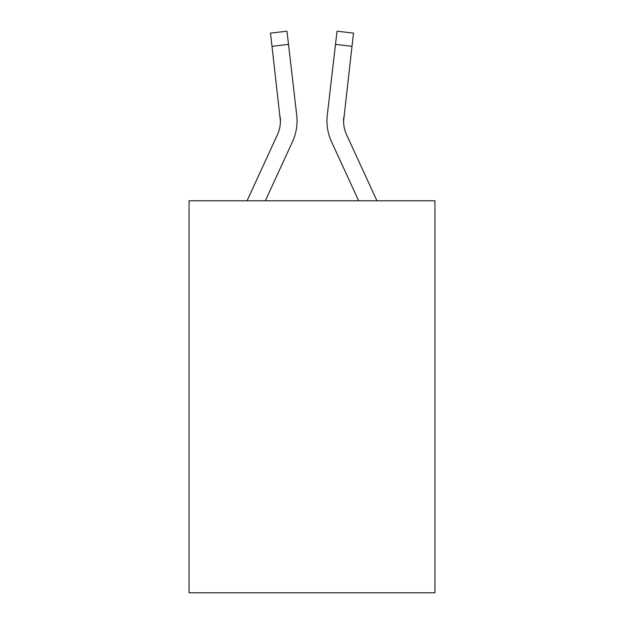 <?xml version="1.0" encoding="UTF-8"?>
<svg xmlns="http://www.w3.org/2000/svg" width="624" height="624" viewBox="0 0 624 624"><rect width="100%" height="100%" fill="white"/><g stroke="black" fill="none" stroke-linecap="round" stroke-linejoin="round"><path stroke-width="0.94" d="M434.928 200.772L434.928 592.8L189.072 592.8L189.072 200.772L434.928 200.772M292.492 141.718L265.348 200.772L292.492 141.718A49.834 49.834 0 0 0 296.72 115.159L288.506 44.398L272.002 46.316L270.473 33.119L286.97 31.2L270.473 33.119L286.97 31.2L270.473 33.119L286.97 31.2L270.473 33.119L286.97 31.2L270.473 33.119L286.97 31.2L270.473 33.119L286.97 31.2L270.473 33.119L286.97 31.2L270.473 33.119L286.97 31.2L270.473 33.119L286.97 31.2L270.473 33.119L286.97 31.2L270.473 33.119L286.97 31.2L270.473 33.119L286.97 31.2L270.473 33.119L286.97 31.2L270.473 33.119L286.97 31.2L270.473 33.119L286.97 31.2L270.473 33.119L286.97 31.2L270.473 33.119L286.97 31.2L270.473 33.119L286.97 31.2L270.473 33.119L286.97 31.2L270.473 33.119L286.97 31.2L270.473 33.119L286.97 31.2L270.473 33.119L286.97 31.2L270.473 33.119L286.97 31.2L270.473 33.119L286.97 31.2L270.473 33.119L286.97 31.2L270.473 33.119L286.97 31.2L270.473 33.119L286.97 31.2L270.473 33.119L286.97 31.2L270.473 33.119L286.97 31.2L270.473 33.119L286.97 31.2L270.473 33.119L286.97 31.2L270.473 33.119L286.97 31.2L270.473 33.119L286.97 31.2L270.473 33.119L286.97 31.2L270.473 33.119L286.97 31.2L270.473 33.119L286.97 31.2L270.473 33.119L286.97 31.2L270.473 33.119L286.97 31.2L270.473 33.119L286.97 31.2L270.473 33.119L286.97 31.2L270.473 33.119L286.97 31.2L270.473 33.119L286.97 31.2L270.473 33.119L286.97 31.2L270.473 33.119L286.97 31.2L270.473 33.119L286.97 31.2L270.473 33.119L286.97 31.2L270.473 33.119L286.97 31.2L270.473 33.119L286.97 31.2L270.473 33.119L286.97 31.2L270.473 33.119L286.97 31.2L270.473 33.119L286.97 31.2L270.473 33.119L286.97 31.2L288.506 44.398M296.962 123.841L297.047 121.625M296.486 113.162L296.72 115.159L296.486 113.162M331.508 141.718L358.652 200.772L331.508 141.718A49.834 49.834 0 0 1 327.28 115.159L337.03 31.2L353.527 33.119L337.03 31.2L353.527 33.119L337.03 31.2L353.527 33.119L337.03 31.2L353.527 33.119L337.03 31.2L353.527 33.119L337.03 31.2L353.527 33.119L337.03 31.2L353.527 33.119L337.03 31.2L353.527 33.119L337.03 31.2L353.527 33.119L337.03 31.2L353.527 33.119L337.03 31.2L353.527 33.119L337.03 31.2L353.527 33.119L337.03 31.2L353.527 33.119L337.03 31.2L353.527 33.119L337.03 31.2L353.527 33.119L337.03 31.2L353.527 33.119L337.03 31.2L353.527 33.119L337.03 31.2L353.527 33.119L337.03 31.2L353.527 33.119L337.03 31.2L353.527 33.119L337.03 31.2L353.527 33.119L337.03 31.2L353.527 33.119L337.03 31.2L353.527 33.119L337.03 31.2L353.527 33.119L337.03 31.2L353.527 33.119L337.03 31.2L353.527 33.119L337.03 31.2L353.527 33.119L337.03 31.2L353.527 33.119L337.03 31.2L353.527 33.119L337.03 31.2L353.527 33.119L337.03 31.2L353.527 33.119L337.03 31.2L353.527 33.119L337.03 31.2L353.527 33.119L337.03 31.2L353.527 33.119L337.03 31.2L353.527 33.119L337.03 31.2L353.527 33.119L337.03 31.2L353.527 33.119L337.03 31.2L353.527 33.119L337.03 31.2L353.527 33.119L337.03 31.2L353.527 33.119L337.03 31.2L353.527 33.119L337.03 31.2L353.527 33.119L337.03 31.2L353.527 33.119L337.03 31.2L353.527 33.119L337.03 31.2L353.527 33.119L337.03 31.2L353.527 33.119L337.03 31.2L353.527 33.119L337.03 31.2L353.527 33.119L337.03 31.2L353.527 33.119L351.998 46.316L335.494 44.398M326.953 121.384L327.038 123.841M376.935 200.772L346.601 134.776A33.22 33.22 0 0 1 343.567 121.298L351.998 46.316M247.065 200.772L277.399 134.776A33.22 33.22 0 0 0 280.433 121.306L272.002 46.316M277.399 134.776A33.22 33.22 0 0 0 280.433 121.306A33.22 33.22 0 0 1 277.399 134.776A33.22 33.22 0 0 0 280.433 121.306A33.22 33.22 0 0 1 277.399 134.776A33.22 33.22 0 0 0 280.433 121.306A33.22 33.22 0 0 1 277.399 134.776A33.22 33.22 0 0 0 280.433 121.306A33.22 33.22 0 0 1 277.399 134.776A33.22 33.22 0 0 0 280.433 121.306A33.22 33.22 0 0 1 277.399 134.776A33.22 33.22 0 0 0 280.433 121.306A33.22 33.22 0 0 1 277.399 134.776A33.22 33.22 0 0 0 280.433 121.306A33.22 33.22 0 0 1 277.399 134.776A33.22 33.22 0 0 0 280.433 121.306A33.22 33.22 0 0 1 277.399 134.776A33.22 33.22 0 0 0 280.433 121.306A33.22 33.22 0 0 1 277.399 134.776A33.22 33.22 0 0 0 280.433 121.306A33.22 33.22 0 0 1 277.399 134.776A33.22 33.22 0 0 0 280.433 121.306A33.22 33.22 0 0 1 277.399 134.776A33.22 33.22 0 0 0 280.433 121.306A33.22 33.22 0 0 1 277.399 134.776A33.22 33.22 0 0 0 280.433 121.306A33.22 33.22 0 0 1 277.399 134.776A33.22 33.22 0 0 0 280.433 121.306A33.22 33.22 0 0 1 277.399 134.776A33.22 33.22 0 0 0 280.433 121.306A33.22 33.22 0 0 1 277.399 134.776A33.22 33.22 0 0 0 280.433 121.306A33.22 33.22 0 0 1 277.399 134.776A33.22 33.22 0 0 0 280.433 121.306A33.22 33.22 0 0 1 277.399 134.776A33.22 33.22 0 0 0 280.433 121.306A33.22 33.22 0 0 1 277.399 134.776A33.22 33.22 0 0 0 280.433 121.306A33.22 33.22 0 0 1 277.399 134.776A33.22 33.22 0 0 0 280.433 121.306A33.22 33.22 0 0 1 277.399 134.776A33.22 33.22 0 0 0 280.433 121.306A33.22 33.22 0 0 1 277.399 134.776A33.22 33.22 0 0 0 280.433 121.306A33.22 33.22 0 0 1 277.399 134.776A33.22 33.22 0 0 0 280.433 121.306A33.22 33.22 0 0 1 277.399 134.776A33.22 33.22 0 0 0 280.433 121.306A33.22 33.22 0 0 1 277.399 134.776A33.22 33.22 0 0 0 280.433 121.306L280.215 117.07A33.22 33.22 0 0 1 277.399 134.776M343.567 121.298A33.22 33.22 0 0 0 346.601 134.776A33.22 33.22 0 0 1 343.567 121.298A33.22 33.22 0 0 0 346.601 134.776A33.22 33.22 0 0 1 343.567 121.298A33.22 33.22 0 0 0 346.601 134.776A33.22 33.22 0 0 1 343.567 121.298A33.22 33.22 0 0 0 346.601 134.776A33.22 33.22 0 0 1 343.567 121.298L343.785 117.07A33.22 33.22 0 0 0 346.601 134.776A33.22 33.22 0 0 1 343.567 121.298L343.785 117.07M286.97 31.2L270.473 33.119M353.527 33.119L337.03 31.2"/></g></svg>
